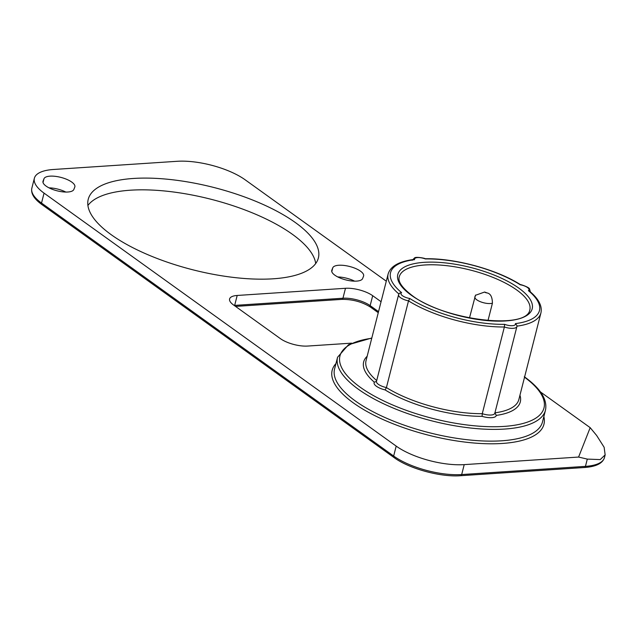 <?xml version="1.0" encoding="UTF-8"?>
<svg xmlns="http://www.w3.org/2000/svg" width="637" height="637" viewBox="0 0 637 637"><rect width="100%" height="100%" fill="white"/><g stroke="black" fill="none" stroke-linecap="round" stroke-linejoin="round"><path stroke-width="0.96" d="M87.914 205.472A118.753 42.48 -165.7 0 1 176.505 192.406A118.753 42.48 -165.7 0 1 292.359 234.281A118.753 42.48 -165.7 0 1 315.705 263.535M49.025 187.851A15.965 5.709 -165.7 0 1 65.834 192.063M337.785 276.952A15.965 5.709 -165.7 0 1 354.594 281.156M295.353 222.544A118.753 42.48 -165.7 0 1 318.373 257.969A118.753 42.48 -165.7 0 1 235.133 277.613A118.753 42.48 -165.7 0 1 111.252 234.727A118.753 42.48 -165.7 0 1 88.232 199.301A118.753 42.48 -165.7 0 1 171.472 179.65A118.753 42.48 -165.7 0 1 295.353 222.544M578.587 457.055L587.298 459.102L600.229 459.588L605.15 454.882L604.131 447.278L596.63 435.461L590.188 427.666L578.587 457.055L464.214 464.628L461.682 474.557A49.893 17.844 -165.7 0 1 393.658 456.036L41.524 203.06A49.893 17.844 -165.7 0 1 31.85 188.178C30.719 193.449 34.072 198.919 41.907 204.581A1.999 1.378 -54.3 0 1 41.524 203.06L44.057 193.13L396.19 446.107A49.893 17.844 14.3 0 0 464.214 464.628M386.301 281.196L245.173 179.817A49.893 17.844 14.3 0 0 177.15 161.296L53.389 169.49A49.893 17.844 14.3 0 0 34.382 178.241A49.893 17.844 14.3 0 0 44.057 193.13M590.188 427.666L540.455 391.938M73.844 189.46A15.965 5.709 -165.7 0 1 56.693 190.71A15.965 5.709 -165.7 0 1 42.982 181.322A15.965 5.709 -165.7 0 1 43.061 181.075L44.001 178.71A15.965 5.709 -165.7 0 1 61.152 177.46A15.965 5.709 -165.7 0 1 74.863 186.848A15.965 5.709 -165.7 0 1 74.784 187.095L73.844 189.46M331.829 270.176L332.761 267.811A15.965 5.709 -165.7 0 1 349.912 266.561A15.965 5.709 -165.7 0 1 363.623 275.948A15.965 5.709 -165.7 0 1 363.544 276.195L362.612 278.552A15.965 5.709 -165.7 0 1 345.453 279.81A15.965 5.709 -165.7 0 1 331.75 270.422A15.965 5.709 -165.7 0 1 331.829 270.176L331.702 270.677M351.688 343.144L307.615 346.058A19.954 7.142 -165.7 0 1 280.407 338.645L233.46 304.916A19.954 7.142 -165.7 0 1 229.591 298.968A19.954 7.142 -165.7 0 1 237.195 295.464L345.485 288.29A19.954 7.142 -165.7 0 1 372.693 295.703L381.069 301.715M494.838 412.84L496.311 415.396A80.827 28.912 -165.7 0 0 519.943 395.219M401.589 292.622L399.487 293.195L398.587 294.7L376.491 381.388L374.333 382.184A11.976 4.284 14.3 0 0 385.114 389.924L386.42 387.575L408.516 300.887L409.766 298.498A7.986 2.859 14.3 0 1 402.528 295.767A7.986 2.859 14.3 0 1 401.589 292.622A76.838 27.487 -165.7 0 1 414.599 259.657L413.532 259.53C398.977 261.417 390.521 266.234 388.14 273.966A78.837 28.195 -165.7 0 0 398.889 293.96M385.114 389.924A80.827 28.912 -165.7 0 0 482.105 416.335L482.273 413.676L504.369 326.988L504.615 324.321A7.986 2.859 14.3 0 0 512.387 325.682A7.986 2.859 14.3 0 0 515.389 323.612L516.981 325.579L516.902 326.574L494.79 413.389M425.373 258.948L425.245 258.749C454.922 258.096 497.043 269.562 520.525 284.699L520.222 284.771A76.838 27.487 -165.7 0 0 425.373 258.948A7.986 2.859 14.3 0 0 417.601 257.587A7.986 2.859 14.3 0 0 414.599 259.657M494.917 412.832A78.837 28.195 -165.7 0 0 518.829 399.598L540.924 312.91C542.413 305.999 538.607 298.745 529.49 291.149L528.399 290.647A7.986 2.859 14.3 0 0 527.46 287.502A7.986 2.859 14.3 0 0 520.222 284.771M475.409 295.313L484.622 292.033A67.355 24.095 -165.7 0 1 486.971 292.916C490.498 293.506 492.321 296.93 492.425 303.188L488.006 320.515M335.954 363.584A109.269 39.088 14.3 0 0 353.36 402.895A109.269 39.088 14.3 0 0 476.986 443.248A109.269 39.088 14.3 0 0 543.847 416.574M378.537 311.652L370.161 305.633A19.954 7.142 14.3 0 0 342.953 298.227L234.663 305.394A19.954 7.142 14.3 0 0 234.169 305.434M378.267 312.703L370.543 307.153A1.999 1.378 -54.3 0 1 370.161 305.633L372.693 295.703M370.543 307.153C362.127 301.882 352.579 299.286 341.91 299.374A1.999 1.258 -93.8 0 0 342.953 298.227L345.485 288.29M234.559 305.704A1.999 1.258 -93.8 0 0 234.663 305.394L237.195 295.464M42.934 181.577L43.061 181.075M43.021 182.54L44.001 178.71M331.781 271.633L332.761 267.811M605.118 455.009L604.457 457.605A49.893 17.844 -165.7 0 1 585.451 466.364L461.682 474.557A1.999 1.258 -93.8 0 1 460.639 475.704C440.685 477.312 409.026 468.697 394.048 457.557A1.999 1.378 -54.3 0 1 393.658 456.036L396.19 446.107M604.457 457.605C602.666 463.394 595.977 466.698 584.408 467.51A1.999 1.258 -93.8 0 0 585.451 466.364L587.298 459.102M371.825 338L348.511 344.713L337.57 357.246L334.576 368.982A107.271 38.371 14.3 0 0 355.366 400.984A107.271 38.371 14.3 0 0 467.279 439.729A107.271 38.371 14.3 0 0 542.477 421.973L545.463 410.236C547.613 399.614 540.558 388.443 524.291 376.714M337.57 357.246A107.271 38.371 14.3 0 0 358.36 389.247A107.271 38.371 14.3 0 0 470.265 427.984A107.271 38.371 14.3 0 0 545.463 410.236M371.753 338.279A105.28 37.655 14.3 0 0 360.367 387.336A105.28 37.655 14.3 0 0 503.262 426.456A105.28 37.655 14.3 0 0 524.53 377.223M374.333 382.184A80.827 28.912 -165.7 0 1 367.159 356.274M482.105 416.335A11.976 4.284 14.3 0 0 496.311 415.396M376.698 380.568A78.837 28.195 -165.7 0 1 366.044 360.653L388.14 273.966M540.924 312.91A78.837 28.195 -165.7 0 1 516.973 326.152M494.806 413.262A9.977 3.567 14.3 0 1 482.273 413.676A78.837 28.195 -165.7 0 1 386.42 387.575A9.977 3.567 14.3 0 1 376.491 381.388M516.902 326.574A9.977 3.567 14.3 0 1 504.369 326.988A78.837 28.195 -165.7 0 1 408.516 300.887A9.977 3.567 14.3 0 1 398.587 294.7M528.399 290.647A76.838 27.487 -165.7 0 1 515.389 323.612M504.615 324.321A76.838 27.487 -165.7 0 1 409.766 298.498M518.757 288.075A69.353 24.811 -165.7 0 1 505.786 320.937A69.353 24.811 -165.7 0 1 411.231 295.194A69.353 24.811 -165.7 0 1 424.202 262.333A69.353 24.811 -165.7 0 1 518.757 288.075M516.75 289.986A67.355 24.095 -165.7 0 1 529.801 310.076C526.202 330.42 443.408 319.917 411.94 295.377C401.947 287.653 397.719 281.466 399.264 276.8A67.355 24.095 -165.7 0 1 446.481 265.653A67.355 24.095 -165.7 0 1 516.75 289.986M484.622 292.033A1.999 0.717 14.3 0 0 486.971 292.916M474.963 296.563A9.977 3.567 14.3 0 0 474.852 296.85A9.977 3.567 14.3 0 0 481.142 302.002A9.977 3.567 14.3 0 0 492.425 303.188M341.91 299.374L235.539 306.413M584.408 467.51L460.639 475.704M394.048 457.557L41.907 204.581M34.382 178.241L31.85 188.178M520.469 284.675C520.031 284.15 529.172 287.223 529.522 288.895L530.478 292.176M425.277 258.757C424.768 258.104 415.865 256.623 414.615 257.866L412.163 260.302M469.485 317.927L475.528 295.09"/></g></svg>
